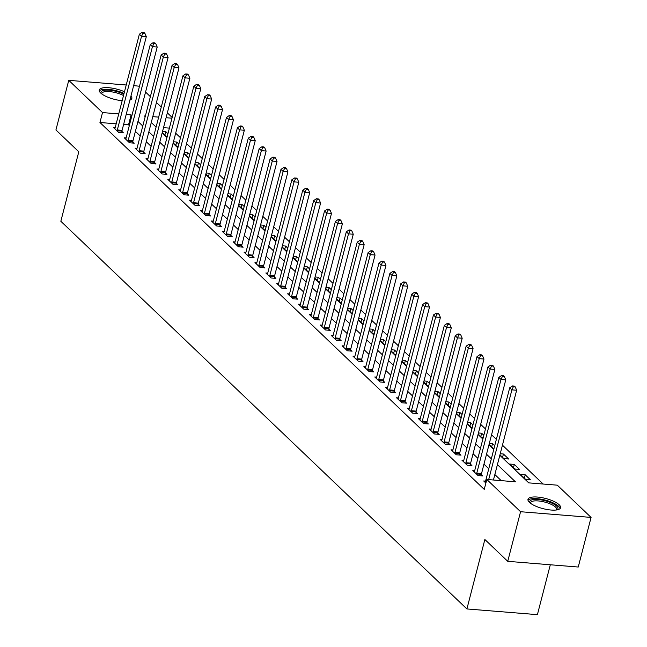 <?xml version="1.0" encoding="UTF-8"?>
<svg xmlns="http://www.w3.org/2000/svg" width="647" height="647" viewBox="0 0 647 647"><rect width="100%" height="100%" fill="white"/><g stroke="black" fill="none" stroke-linecap="round" stroke-linejoin="round"><path stroke-width="0.97" d="M529.416 502.339A16.83 5.249 -165.5 0 1 527.984 499.33A16.83 5.249 -165.5 0 1 541.442 497.567A16.83 5.249 -165.5 0 1 559.145 504.749A16.83 5.249 -165.5 0 1 560.569 507.758A16.83 5.249 -165.5 0 1 547.111 509.521A16.83 5.249 -165.5 0 1 529.416 502.339M122.17 100.689A16.83 5.249 -165.5 0 1 100.689 93.014A16.83 5.249 -165.5 0 1 99.258 90.006A16.83 5.249 -165.5 0 1 124.483 91.761M550.306 564.774L537.406 614.65L466.899 608.948L60.834 221.258L78.797 151.794L55.925 129.958L68.752 80.341L126.23 84.992M133.654 85.59L139.485 86.253M145.567 92.06L150.379 96.654M156.453 102.461L161.273 107.054M167.347 112.861L172.159 117.455M543.157 484.037L502.444 445.168M496.37 439.362L491.55 434.768M485.476 428.969L480.664 424.367M474.583 418.569L469.771 413.967M463.689 408.168L458.877 403.574M452.795 397.768L447.983 393.174M441.909 387.367L437.089 382.773M431.015 376.966L426.203 372.373M420.121 366.566L415.309 361.972M409.227 356.165L404.415 351.572M398.334 345.765L393.522 341.171M387.44 335.372L382.628 330.771M376.554 324.972L371.734 320.37M365.66 314.571L360.848 309.978M354.766 304.171L349.954 299.577M343.872 293.77L339.06 289.177M332.979 283.37L328.166 278.776M322.093 272.969L317.273 268.376M311.199 262.569L306.387 257.975M300.305 252.168L295.493 247.575M289.411 241.776L284.599 237.174M278.517 231.375L273.705 226.773M267.623 220.975L262.811 216.381M256.738 210.574L251.926 205.981M245.844 200.174L241.032 195.58M234.95 189.773L230.138 185.179M224.056 179.373L219.244 174.779M213.162 168.972L208.35 164.378M202.276 158.58L197.456 153.978M191.383 148.179L186.571 143.577M180.489 137.779L175.677 133.185M499.832 455.278L528.728 482.872L557.31 485.177L591.075 517.414L520.568 511.72L486.803 479.476L515.384 481.789L497.414 464.627M520.568 511.72L507.741 561.329L578.248 567.031L591.075 517.414M130.969 95.991A16.83 5.249 -165.5 0 1 131.842 98.433A16.83 5.249 -165.5 0 1 129.893 100.131M169.401 128.122L163.529 127.645M162.276 132.465L166.23 136.242L167.282 136.323M162.559 131.373L165.769 131.632L167.953 133.719M173.17 142.866L177.124 146.643L178.176 146.723M173.453 141.774L176.663 142.033L178.847 144.119M184.063 153.266L188.018 157.035L189.07 157.124M184.346 152.174L187.549 152.433L189.741 154.52M194.957 163.667L198.912 167.436L199.955 167.524M195.24 162.575L198.443 162.834L200.635 164.92M205.851 174.059L209.798 177.836L210.849 177.925M206.134 172.975L209.337 173.234L211.529 175.321M216.737 184.46L220.692 188.237L221.743 188.326M217.02 183.368L220.231 183.627L222.414 185.721M227.631 194.86L231.586 198.637L232.637 198.718M227.914 193.768L231.125 194.027L233.308 196.122M238.525 205.261L242.479 209.038L243.531 209.118M238.808 204.169L242.01 204.428L244.202 206.522M249.418 215.661L253.373 219.438L254.425 219.519M249.702 214.569L252.904 214.828L255.096 216.915M260.312 226.062L264.259 229.839L265.31 229.92M260.595 224.97L263.798 225.229L265.99 227.315M271.198 236.462L275.153 240.231L276.204 240.32M271.481 235.371L274.692 235.629L276.876 237.716M282.092 246.863L286.047 250.632L287.098 250.721M282.375 245.771L285.586 246.03L287.769 248.116M292.986 257.263L296.941 261.032L297.992 261.121M293.269 256.172L296.48 256.43L298.663 258.517M303.88 267.656L307.835 271.433L308.886 271.522M304.163 266.564L307.365 266.831L309.557 268.917M314.774 278.056L318.728 281.833L319.772 281.922M315.057 276.965L318.259 277.223L320.451 279.318M325.667 288.457L329.614 292.234L330.666 292.315M325.942 287.365L329.153 287.624L331.345 289.719M336.553 298.857L340.508 302.634L341.559 302.715M336.836 297.766L340.047 298.024L342.231 300.111M347.447 309.258L351.402 313.035L352.453 313.116M347.73 308.166L350.941 308.425L353.125 310.511M358.341 319.658L362.296 323.435L363.347 323.516M358.624 318.567L361.827 318.825L364.018 320.912M369.235 330.059L373.19 333.828L374.241 333.917M369.518 328.967L372.721 329.226L374.912 331.313M380.129 340.459L384.075 344.228L385.127 344.317M380.412 339.368L383.614 339.626L385.806 341.713M391.014 350.86L394.969 354.629L396.021 354.718M391.298 349.768L394.508 350.027L396.692 352.114M401.908 361.252L405.863 365.029L406.914 365.118M402.191 360.161L405.402 360.419L407.586 362.514M412.802 371.653L416.757 375.43L417.808 375.511M413.085 370.561L416.296 370.82L418.48 372.915M423.696 382.053L427.651 385.83L428.702 385.911M423.979 380.962L427.182 381.22L429.373 383.315M434.59 392.454L438.545 396.231L439.588 396.312M434.873 391.362L438.076 391.621L440.267 393.708M445.484 402.855L449.43 406.631L450.482 406.712M445.759 401.763L448.969 402.022L451.153 404.108M456.37 413.255L460.324 417.024L461.376 417.113M456.653 412.163L459.863 412.422L462.047 414.509M467.263 423.656L471.218 427.424L472.27 427.513M467.546 422.564L470.757 422.823L472.941 424.909M478.157 434.056L482.112 437.825L483.163 437.914M478.44 432.964L481.643 433.223L483.835 435.31M489.051 444.449L493.006 448.225L494.057 448.314M489.334 443.357L492.537 443.624L494.729 445.71M499.945 454.849L503.892 458.626L508.663 459.014L503.431 454.016L500.228 453.757M509.561 464.036L514.786 469.026L519.549 469.415L514.325 464.417L509.561 464.036M520.455 474.437L525.679 479.427L530.443 479.807L525.218 474.817L520.455 474.437M116.185 123.82L99.953 122.501L484.239 489.399L486.803 479.476M501.231 480.648L494.85 474.55M488.768 468.752L483.956 464.15M477.874 458.351L473.062 453.749M466.98 447.95L462.168 443.357M456.095 437.55L451.274 432.956M445.201 427.149L440.389 422.556M434.307 416.749L429.495 412.155M423.413 406.348L418.601 401.755M412.519 395.948L407.707 391.354M401.625 385.555L396.813 380.954M390.739 375.155L385.927 370.553M379.846 364.754L375.034 360.161M368.952 354.354L364.14 349.76M358.058 343.953L353.246 339.36M347.164 333.553L342.352 328.959M336.278 323.152L331.458 318.559M325.384 312.752L320.572 308.158M314.491 302.351L309.678 297.757M303.597 291.959L298.785 287.357M292.703 281.558L287.891 276.956M281.817 271.158L276.997 266.564M270.923 260.757L266.111 256.163M260.029 250.357L255.217 245.763M249.135 239.956L244.323 235.362M238.242 229.556L233.43 224.962M227.348 219.155L222.536 214.561M216.462 208.755L211.642 204.161M205.568 198.362L200.756 193.76M194.674 187.962L189.862 183.36M183.78 177.561L178.968 172.967M172.886 167.161L168.074 162.567M162.001 156.76L157.181 152.166M151.107 146.359L146.295 141.766M140.213 135.959L135.401 131.365M129.319 125.558L128.535 124.814L123.617 124.418M115.223 127.548L113.362 127.394L118.587 132.384L123.351 132.772L121.935 131.422M126.116 137.948L124.256 137.795L129.481 142.785L134.244 143.173L132.829 141.822M137.01 148.349L135.15 148.195L140.375 153.185L145.138 153.574L143.723 152.223M147.904 158.75L146.036 158.596L151.269 163.586L156.032 163.974L154.617 162.615M158.79 169.142L156.93 168.996L162.162 173.986L166.926 174.375L165.503 173.016M169.684 179.542L167.824 179.397L173.048 184.387L177.82 184.767L176.396 183.416M180.578 189.943L178.718 189.797L183.942 194.787L188.706 195.168L187.29 193.817M191.472 200.344L189.611 200.19L194.836 205.188L199.6 205.568L198.184 204.217M202.365 210.744L200.497 210.59L205.73 215.588L210.493 215.969L209.078 214.618M213.259 221.145L211.391 220.991L216.624 225.981L221.387 226.369L219.972 225.019M224.145 231.545L222.285 231.391L227.518 236.381L232.281 236.77L230.858 235.419M235.039 241.946L233.179 241.792L238.403 246.782L243.167 247.17L241.752 245.811M245.933 252.338L244.073 252.193L249.297 257.183L254.061 257.571L252.645 256.212M256.827 262.739L254.967 262.593L260.191 267.583L264.955 267.971L263.539 266.613M267.721 273.139L265.852 272.994L271.085 277.984L275.848 278.364L274.433 277.013M278.606 283.54L276.746 283.386L281.979 288.384L286.742 288.764L285.319 287.414M289.5 293.94L287.64 293.787L292.865 298.785L297.636 299.165L296.213 297.814M300.394 304.341L298.534 304.187L303.758 309.177L308.522 309.565L307.107 308.215M311.288 314.741L309.428 314.588L314.652 319.578L319.416 319.966L318 318.615M322.182 325.142L320.314 324.988L325.546 329.978L330.31 330.366L328.894 329.016M333.076 335.542L331.207 335.389L336.44 340.379L341.204 340.767L339.788 339.408M343.961 345.935L342.101 345.789L347.334 350.779L352.097 351.167L350.674 349.809M354.855 356.335L352.995 356.19L358.22 361.18L362.983 361.568L361.568 360.209M365.749 366.736L363.889 366.59L369.113 371.58L373.877 371.96L372.462 370.61M376.643 377.136L374.783 376.983L380.007 381.981L384.771 382.361L383.356 381.01M387.537 387.537L385.669 387.383L390.901 392.381L395.665 392.761L394.249 391.411M398.423 397.937L396.562 397.784L401.795 402.774L406.559 403.162L405.135 401.811M409.316 408.338L407.456 408.184L412.681 413.174L417.452 413.562L416.029 412.212M420.21 418.738L418.35 418.585L423.575 423.575L428.338 423.963L426.923 422.604M431.104 429.131L429.244 428.985L434.469 433.975L439.232 434.363L437.817 433.005M441.998 439.531L440.13 439.386L445.362 444.376L450.126 444.764L448.711 443.405M452.892 449.932L451.024 449.786L456.256 454.776L461.02 455.156L459.605 453.806M463.778 460.332L461.918 460.187L467.15 465.177L471.914 465.557L470.49 464.206M474.672 470.733L472.811 470.579L478.036 475.577L482.799 475.957L481.384 474.607M485.565 481.133L483.705 480.98L485.881 483.058M507.741 561.329L484.862 539.493L466.899 608.948M99.953 122.501L102.517 112.578L68.752 80.341M131.883 115.643L131.106 114.891L126.181 114.495M118.757 113.896L102.517 112.578M491.332 458.828L486.52 454.226M480.446 448.428L475.626 443.834M469.552 438.027L464.74 433.433M458.658 427.627L453.846 423.033M447.764 417.226L442.952 412.632M436.871 406.826L432.059 402.232M425.977 396.425L421.165 391.831M415.091 386.024L410.271 381.431M404.197 375.632L399.385 371.03M393.303 365.231L388.491 360.63M382.409 354.831L377.597 350.237M371.515 344.43L366.703 339.837M360.63 334.03L355.81 329.436M349.736 323.629L344.924 319.036M338.842 313.229L334.03 308.635M327.948 302.828L323.136 298.235M317.054 292.436L312.242 287.834M306.16 282.035L301.348 277.434M295.275 271.635L290.454 267.041M284.381 261.234L279.569 256.641M273.487 250.834L268.675 246.24M262.593 240.433L257.781 235.84M251.699 230.033L246.887 225.439M240.813 219.632L235.993 215.039M229.92 209.232L225.107 204.638M219.026 198.839L214.214 194.237M208.132 188.439L203.32 183.837M197.238 178.038L192.426 173.445M186.344 167.638L181.532 163.044M175.458 157.237L170.638 152.643M164.564 146.837L159.752 142.243M153.671 136.436L148.859 131.842M142.777 126.036L137.965 121.442M145.365 116.048L144.443 115.975L145.195 116.686M151.277 122.493L156.089 127.087M162.171 132.894L166.983 137.487M173.056 143.294L177.876 147.888M183.95 153.695L188.762 158.289M194.844 164.095L199.656 168.689M205.738 174.488L210.55 179.09M216.632 184.888L221.444 189.49M227.526 195.289L232.338 199.883M238.411 205.689L243.232 210.283M249.305 216.09L254.117 220.684M260.199 226.49L265.011 231.084M271.093 236.891L275.905 241.485M281.987 247.291L286.799 251.885M292.873 257.692L297.693 262.286M303.767 268.084L308.579 272.686M314.66 278.485L319.472 283.087M325.554 288.885L330.366 293.479M336.448 299.286L341.26 303.88M347.342 309.687L352.154 314.28M358.228 320.087L363.04 324.681M369.122 330.488L373.934 335.081M380.015 340.888L384.828 345.482M390.909 351.281L395.721 355.882M401.803 361.681L406.615 366.283M412.689 372.082L417.509 376.675M423.583 382.482L428.395 387.076M434.477 392.883L439.289 397.476M445.371 403.283L450.183 407.877M456.264 413.684L461.076 418.277M467.15 424.084L471.97 428.678M478.044 434.485L482.856 439.078M488.938 444.877L493.75 449.479M171.973 118.199L166.093 117.722M158.669 117.123L152.789 116.646M128.535 124.814L131.106 114.891M164.904 134.972L165.769 131.632M524.353 478.157L525.218 474.817M513.459 467.757L514.325 464.417M502.565 457.356L503.431 454.016M491.671 446.956L492.537 443.624M480.786 436.563L481.643 433.223M469.892 426.163L470.757 422.823M458.998 415.762L459.863 412.422M448.104 405.362L448.969 402.022M437.21 394.961L438.076 391.621M426.324 384.561L427.182 381.22M415.431 374.16L416.296 370.82M404.537 363.76L405.402 360.419M393.643 353.359L394.508 350.027M382.749 342.967L383.614 339.626M371.855 332.566L372.721 329.226M360.969 322.166L361.827 318.825M350.076 311.765L350.941 308.425M339.182 301.365L340.047 298.024M328.288 290.964L329.153 287.624M317.394 280.563L318.259 277.223M306.508 270.163L307.365 266.831M295.614 259.762L296.48 256.43M284.72 249.37L285.586 246.03M273.827 238.969L274.692 235.629M262.933 228.569L263.798 225.229M252.039 218.168L252.904 214.828M241.153 207.768L242.01 204.428M230.259 197.367L231.125 194.027M219.365 186.967L220.231 183.627M208.471 176.566L209.337 173.234M197.578 166.174L198.443 162.834M186.692 155.773L187.549 152.433M175.798 145.373L176.663 142.033M117.325 129.942L122.089 130.322L146.311 36.653L141.547 36.272L117.325 129.942A2.159 1.003 -85.4 0 0 117.196 130.743L117.172 131.034M142.987 33.183L144.896 33.337L144.022 32.504L142.122 32.35L142.987 33.183L141.547 36.272L139.372 34.194L115.142 127.863A2.159 1.003 -85.4 0 1 114.891 128.543L114.778 128.753M122.089 130.322A2.159 1.003 -85.4 0 0 121.96 131.123L121.854 132.651M146.311 36.653L144.896 33.337M142.122 32.35L139.372 34.194M128.211 140.342L132.975 140.722L157.205 47.053L152.441 46.673L128.211 140.342A2.159 1.003 -85.4 0 0 128.082 141.143L128.066 141.434M153.881 43.584L155.79 43.737L154.916 42.904L153.007 42.751L153.881 43.584L152.441 46.673L150.258 44.586L126.036 138.256A2.159 1.003 -85.4 0 1 125.785 138.943L125.672 139.145M132.975 140.722A2.159 1.003 -85.4 0 0 132.853 141.523L132.74 143.052M157.205 47.053L155.79 43.737M153.007 42.751L150.258 44.586M139.105 150.743L143.869 151.123L168.099 57.454L163.335 57.073L139.105 150.743A2.159 1.003 -85.4 0 0 138.976 151.544L138.959 151.835M164.775 53.984L166.683 54.138L165.81 53.305L163.901 53.151L164.775 53.984L163.335 57.073L161.152 54.987L136.929 148.656A2.159 1.003 -85.4 0 1 136.671 149.344L136.566 149.546M143.869 151.123A2.159 1.003 -85.4 0 0 143.739 151.924L143.634 153.452M168.099 57.454L166.683 54.138M163.901 53.151L161.152 54.987M149.999 161.135L154.762 161.524L178.984 67.854L174.221 67.466L149.999 161.135A2.159 1.003 -85.4 0 0 149.869 161.936L149.853 162.235M175.669 64.385L177.569 64.538L176.704 63.705L174.795 63.552L175.669 64.385L174.221 67.466L172.045 65.387L147.823 159.057A2.159 1.003 -85.4 0 1 147.565 159.736L147.459 159.946M154.762 161.524A2.159 1.003 -85.4 0 0 154.633 162.324L154.528 163.853M178.984 67.854L177.569 64.538M174.795 63.552L172.045 65.387M160.893 171.536L165.656 171.924L189.878 78.255L185.115 77.866L160.893 171.536A2.159 1.003 -85.4 0 0 160.763 172.337L160.739 172.636M186.562 74.777L188.463 74.931L187.59 74.106L185.689 73.952L186.562 74.777L185.115 77.866L182.939 75.788L158.709 169.457A2.159 1.003 -85.4 0 1 158.458 170.137L158.345 170.347M165.656 171.924A2.159 1.003 -85.4 0 0 165.527 172.725L165.422 174.253M189.878 78.255L188.463 74.931M185.689 73.952L182.939 75.788M101.304 93.556A14.566 4.537 -165.5 0 1 116.484 91.462A14.566 4.537 -165.5 0 1 123.86 94.147M123.504 95.538A13.482 4.205 14.5 0 0 116.128 92.772A13.482 4.205 14.5 0 0 101.83 93.419A13.482 4.205 14.5 0 0 101.805 93.944M131.357 99.258A16.717 5.216 14.5 0 0 130.532 97.665M124.062 93.386A16.717 5.216 14.5 0 0 116.678 90.815A16.717 5.216 14.5 0 0 99.282 90.968M530.022 502.881A14.566 4.537 -165.5 0 1 539.444 499.662A14.566 4.537 -165.5 0 1 556.727 506.172A14.566 4.537 -165.5 0 1 557.067 509.876M556.436 509.973A13.482 4.205 14.5 0 0 556.663 509.496A13.482 4.205 14.5 0 0 555.522 507.086A13.482 4.205 14.5 0 0 541.337 501.336A13.482 4.205 14.5 0 0 530.556 502.751A13.482 4.205 14.5 0 0 530.524 503.277M560.084 508.591A16.717 5.216 14.5 0 0 558.636 506.326A16.717 5.216 14.5 0 0 542.154 499.395A16.717 5.216 14.5 0 0 528.009 500.293M171.787 181.936L176.55 182.325L200.772 88.655L196.009 88.267L171.787 181.936A2.159 1.003 -85.4 0 0 171.657 182.737L171.633 183.036M197.448 85.178L199.357 85.331L198.483 84.498L196.583 84.345L197.448 85.178L196.009 88.267L193.833 86.188L169.603 179.858A2.159 1.003 -85.4 0 1 169.352 180.537L169.239 180.748M176.55 182.325A2.159 1.003 -85.4 0 0 176.421 183.125L176.316 184.646M200.772 88.655L199.357 85.331M196.583 84.345L193.833 86.188M182.672 192.337L187.444 192.725L211.666 99.056L206.903 98.667L182.672 192.337A2.159 1.003 -85.4 0 0 182.551 193.138L182.527 193.429M208.342 95.578L210.251 95.732L209.377 94.899L207.469 94.745L208.342 95.578L206.903 98.667L204.719 96.589L180.497 190.258A2.159 1.003 -85.4 0 1 180.246 190.938L180.133 191.148M187.444 192.725A2.159 1.003 -85.4 0 0 187.315 193.526L187.201 195.046M211.666 99.056L210.251 95.732M207.469 94.745L204.719 96.589M193.566 202.737L198.33 203.126L222.56 109.456L217.796 109.068L193.566 202.737A2.159 1.003 -85.4 0 0 193.437 203.538L193.421 203.829M219.236 105.979L221.145 106.132L220.271 105.299L218.362 105.146L219.236 105.979L217.796 109.068L215.613 106.99L191.391 200.659A2.159 1.003 -85.4 0 1 191.132 201.338L191.027 201.549M198.33 203.126A2.159 1.003 -85.4 0 0 198.2 203.926L198.095 205.447M222.56 109.456L221.145 106.132M218.362 105.146L215.613 106.99M204.46 213.138L209.224 213.518L233.446 119.849L228.682 119.469L204.46 213.138A2.159 1.003 -85.4 0 0 204.331 213.939L204.315 214.23M230.13 116.379L232.03 116.533L231.165 115.7L229.256 115.546L230.13 116.379L228.682 119.469L226.507 117.39L202.285 211.059A2.159 1.003 -85.4 0 1 202.026 211.739L201.921 211.949M209.224 213.518A2.159 1.003 -85.4 0 0 209.094 214.319L208.989 215.847M233.446 119.849L232.03 116.533M229.256 115.546L226.507 117.39M215.354 223.538L220.117 223.919L244.34 130.249L239.576 129.869L215.354 223.538A2.159 1.003 -85.4 0 0 215.225 224.339L215.2 224.63M241.024 126.78L242.924 126.933L242.059 126.1L240.15 125.947L241.024 126.78L239.576 129.869L237.4 127.791L213.178 221.46A2.159 1.003 -85.4 0 1 212.92 222.139L212.814 222.35M220.117 223.919A2.159 1.003 -85.4 0 0 219.988 224.719L219.883 226.248M244.34 130.249L242.924 126.933M240.15 125.947L237.4 127.791M226.248 233.939L231.011 234.319L255.233 140.65L250.47 140.27L226.248 233.939A2.159 1.003 -85.4 0 0 226.118 234.74L226.094 235.031M251.909 137.18L253.818 137.334L252.945 136.501L251.044 136.347L251.909 137.18L250.47 140.27L248.294 138.183L224.064 231.852A2.159 1.003 -85.4 0 1 223.813 232.54L223.7 232.742M231.011 234.319A2.159 1.003 -85.4 0 0 230.882 235.12L230.777 236.648M255.233 140.65L253.818 137.334M251.044 136.347L248.294 138.183M237.142 244.331L241.905 244.72L266.127 151.05L261.364 150.662L237.142 244.331A2.159 1.003 -85.4 0 0 237.012 245.14L236.988 245.431M262.803 147.581L264.712 147.734L263.839 146.901L261.938 146.748L262.803 147.581L261.364 150.662L259.188 148.584L234.958 242.253A2.159 1.003 -85.4 0 1 234.707 242.932L234.594 243.143M241.905 244.72A2.159 1.003 -85.4 0 0 241.776 245.52L241.671 247.049M266.127 151.05L264.712 147.734M261.938 146.748L259.188 148.584M248.027 254.732L252.791 255.12L277.021 161.451L272.258 161.063L248.027 254.732A2.159 1.003 -85.4 0 0 247.898 255.533L247.882 255.832M273.697 157.973L275.606 158.135L274.732 157.302L272.824 157.148L273.697 157.973L272.258 161.063L270.074 158.984L245.852 252.653A2.159 1.003 -85.4 0 1 245.601 253.333L245.488 253.543M252.791 255.12A2.159 1.003 -85.4 0 0 252.67 255.921L252.556 257.449M277.021 161.451L275.606 158.135M272.824 157.148L270.074 158.984M258.921 265.133L263.685 265.521L287.915 171.851L283.151 171.463L258.921 265.133A2.159 1.003 -85.4 0 0 258.792 265.933L258.776 266.232M284.591 168.374L286.5 168.527L285.626 167.702L283.718 167.541L284.591 168.374L283.151 171.463L280.968 169.385L256.746 263.054A2.159 1.003 -85.4 0 1 256.487 263.733L256.382 263.944M263.685 265.521A2.159 1.003 -85.4 0 0 263.555 266.321L263.45 267.85M287.915 171.851L286.5 168.527M283.718 167.541L280.968 169.385M269.815 275.533L274.579 275.921L298.801 182.252L294.037 181.864L269.815 275.533A2.159 1.003 -85.4 0 0 269.686 276.334L269.67 276.625M295.485 178.774L297.385 178.928L296.52 178.095L294.611 177.941L295.485 178.774L294.037 181.864L291.862 179.785L267.64 273.455A2.159 1.003 -85.4 0 1 267.381 274.134L267.276 274.344M274.579 275.921A2.159 1.003 -85.4 0 0 274.449 276.722L274.344 278.242M298.801 182.252L297.385 178.928M294.611 177.941L291.862 179.785M280.709 285.934L285.473 286.322L309.695 192.652L304.931 192.264L280.709 285.934A2.159 1.003 -85.4 0 0 280.58 286.734L280.555 287.025M306.379 189.175L308.279 189.328L307.406 188.495L305.505 188.342L306.379 189.175L304.931 192.264L302.756 190.186L278.525 283.855A2.159 1.003 -85.4 0 1 278.275 284.534L278.161 284.745M285.473 286.322A2.159 1.003 -85.4 0 0 285.343 287.122L285.238 288.643M309.695 192.652L308.279 189.328M305.505 188.342L302.756 190.186M291.603 296.334L296.366 296.722L320.588 203.045L315.825 202.665L291.603 296.334A2.159 1.003 -85.4 0 0 291.473 297.135L291.449 297.426M317.265 199.575L319.173 199.729L318.3 198.896L316.399 198.742L317.265 199.575L315.825 202.665L313.649 200.586L289.419 294.256A2.159 1.003 -85.4 0 1 289.169 294.935L289.055 295.145M296.366 296.722A2.159 1.003 -85.4 0 0 296.237 297.523L296.132 299.043M320.588 203.045L319.173 199.729M316.399 198.742L313.649 200.586M302.489 306.735L307.26 307.115L331.482 213.445L326.719 213.065L302.489 306.735A2.159 1.003 -85.4 0 0 302.367 307.535L302.343 307.826M328.158 209.976L330.067 210.129L329.194 209.296L327.285 209.143L328.158 209.976L326.719 213.065L324.535 210.987L300.313 304.656A2.159 1.003 -85.4 0 1 300.062 305.335L299.949 305.546M307.26 307.115A2.159 1.003 -85.4 0 0 307.131 307.915L307.018 309.444M331.482 213.445L330.067 210.129M327.285 209.143L324.535 210.987M313.383 317.135L318.146 317.515L342.376 223.846L337.613 223.466L313.383 317.135A2.159 1.003 -85.4 0 0 313.253 317.936L313.237 318.227M339.052 220.376L340.961 220.53L340.087 219.697L338.179 219.543L339.052 220.376L337.613 223.466L335.429 221.379L311.207 315.049A2.159 1.003 -85.4 0 1 310.948 315.736L310.843 315.938M318.146 317.515A2.159 1.003 -85.4 0 0 318.017 318.316L317.912 319.844M342.376 223.846L340.961 220.53M338.179 219.543L335.429 221.379M324.276 327.536L329.04 327.916L353.262 234.246L348.498 233.866L324.276 327.536A2.159 1.003 -85.4 0 0 324.147 328.336L324.131 328.627M349.946 230.777L351.847 230.93L350.981 230.097L349.073 229.944L349.946 230.777L348.498 233.866L346.323 231.78L322.101 325.449A2.159 1.003 -85.4 0 1 321.842 326.137L321.737 326.339M329.04 327.916A2.159 1.003 -85.4 0 0 328.911 328.716L328.805 330.245M353.262 234.246L351.847 230.93M349.073 229.944L346.323 231.78M335.17 337.928L339.934 338.316L364.156 244.647L359.392 244.259L335.17 337.928A2.159 1.003 -85.4 0 0 335.041 338.729L335.017 339.028M360.84 241.177L362.741 241.331L361.875 240.498L359.967 240.344L360.84 241.177L359.392 244.259L357.217 242.18L332.995 335.85A2.159 1.003 -85.4 0 1 332.736 336.529L332.631 336.739M339.934 338.316A2.159 1.003 -85.4 0 0 339.804 339.117L339.699 340.645M364.156 244.647L362.741 241.331M359.967 240.344L357.217 242.18M346.064 348.329L350.828 348.717L375.05 255.047L370.286 254.659L346.064 348.329A2.159 1.003 -85.4 0 0 345.935 349.129L345.91 349.429M371.726 251.57L373.634 251.723L372.761 250.899L370.86 250.745L371.726 251.57L370.286 254.659L368.111 252.581L343.88 346.25A2.159 1.003 -85.4 0 1 343.63 346.929L343.517 347.14M350.828 348.717A2.159 1.003 -85.4 0 0 350.698 349.517L350.593 351.046M375.05 255.047L373.634 251.723M370.86 250.745L368.111 252.581M356.958 358.729L361.722 359.117L385.944 265.448L381.18 265.06L356.958 358.729A2.159 1.003 -85.4 0 0 356.829 359.53L356.804 359.829M382.62 261.97L384.528 262.124L383.655 261.291L381.754 261.137L382.62 261.97L381.18 265.06L378.996 262.981L354.774 356.651A2.159 1.003 -85.4 0 1 354.524 357.33L354.41 357.54M361.722 359.117A2.159 1.003 -85.4 0 0 361.592 359.918L361.479 361.438M385.944 265.448L384.528 262.124M381.754 261.137L378.996 262.981M367.844 369.13L372.607 369.518L396.837 275.848L392.074 275.46L367.844 369.13A2.159 1.003 -85.4 0 0 367.714 369.93L367.698 370.221M393.513 272.371L395.422 272.524L394.549 271.691L392.64 271.538L393.513 272.371L392.074 275.46L389.89 273.382L365.668 367.051A2.159 1.003 -85.4 0 1 365.418 367.731L365.304 367.941M372.607 369.518A2.159 1.003 -85.4 0 0 372.486 370.319L372.373 371.839M396.837 275.848L395.422 272.524M392.64 271.538L389.89 273.382M378.738 379.53L383.501 379.918L407.731 286.249L402.96 285.861L378.738 379.53A2.159 1.003 -85.4 0 0 378.608 380.331L378.592 380.622M404.407 282.771L406.316 282.925L405.443 282.092L403.534 281.938L404.407 282.771L402.96 285.861L400.784 283.782L376.562 377.452A2.159 1.003 -85.4 0 1 376.303 378.131L376.198 378.341M383.501 379.918A2.159 1.003 -85.4 0 0 383.372 380.719L383.267 382.24M407.731 286.249L406.316 282.925M403.534 281.938L400.784 283.782M389.631 389.931L394.395 390.311L418.617 296.641L413.854 296.261L389.631 389.931A2.159 1.003 -85.4 0 0 389.502 390.731L389.486 391.023M415.301 293.172L417.202 293.326L416.336 292.493L414.428 292.339L415.301 293.172L413.854 296.261L411.678 294.183L387.456 387.852A2.159 1.003 -85.4 0 1 387.197 388.532L387.092 388.742M394.395 390.311A2.159 1.003 -85.4 0 0 394.266 391.111L394.16 392.64M418.617 296.641L417.202 293.326M414.428 292.339L411.678 294.183M400.525 400.331L405.289 400.711L429.511 307.042L424.747 306.662L400.525 400.331A2.159 1.003 -85.4 0 0 400.396 401.132L400.372 401.423M426.195 303.572L428.096 303.726L427.222 302.893L425.322 302.739L426.195 303.572L424.747 306.662L422.572 304.583L398.342 398.253A2.159 1.003 -85.4 0 1 398.091 398.932L397.978 399.142M405.289 400.711A2.159 1.003 -85.4 0 0 405.159 401.512L405.054 403.041M429.511 307.042L428.096 303.726M425.322 302.739L422.572 304.583M411.419 410.732L416.183 411.112L440.405 317.442L435.641 317.062L411.419 410.732A2.159 1.003 -85.4 0 0 411.29 411.532L411.266 411.824M437.081 313.973L438.989 314.127L438.116 313.294L436.215 313.14L437.081 313.973L435.641 317.062L433.466 314.976L409.236 408.645A2.159 1.003 -85.4 0 1 408.985 409.333L408.872 409.535M416.183 411.112A2.159 1.003 -85.4 0 0 416.053 411.913L415.948 413.441M440.405 317.442L438.989 314.127M436.215 313.14L433.466 314.976M422.305 421.124L427.077 421.512L451.299 327.843L446.535 327.455L422.305 421.124A2.159 1.003 -85.4 0 0 422.184 421.933L422.159 422.224M447.975 324.373L449.883 324.527L449.01 323.694L447.101 323.54L447.975 324.373L446.535 327.455L444.352 325.376L420.129 419.046A2.159 1.003 -85.4 0 1 419.879 419.725L419.766 419.935M427.077 421.512A2.159 1.003 -85.4 0 0 426.947 422.313L426.834 423.842M451.299 327.843L449.883 324.527M447.101 323.54L444.352 325.376M433.199 431.525L437.962 431.913L462.193 338.244L457.429 337.855L433.199 431.525A2.159 1.003 -85.4 0 0 433.069 432.325L433.053 432.625M458.869 334.766L460.777 334.928L459.904 334.095L457.995 333.941L458.869 334.766L457.429 337.855L455.245 335.777L431.023 429.446A2.159 1.003 -85.4 0 1 430.765 430.126L430.659 430.336M437.962 431.913A2.159 1.003 -85.4 0 0 437.833 432.714L437.728 434.242M462.193 338.244L460.777 334.928M457.995 333.941L455.245 335.777M444.093 441.925L448.856 442.313L473.078 348.644L468.315 348.256L444.093 441.925A2.159 1.003 -85.4 0 0 443.963 442.726L443.947 443.025M469.762 345.166L471.663 345.32L470.798 344.495L468.889 344.341L469.762 345.166L468.315 348.256L466.139 346.177L441.917 439.847A2.159 1.003 -85.4 0 1 441.658 440.526L441.553 440.736M448.856 442.313A2.159 1.003 -85.4 0 0 448.727 443.114L448.622 444.643M473.078 348.644L471.663 345.32M468.889 344.341L466.139 346.177M454.987 452.326L459.75 452.714L483.972 359.045L479.209 358.656L454.987 452.326A2.159 1.003 -85.4 0 0 454.857 453.126L454.833 453.426M480.656 355.567L482.557 355.721L481.692 354.888L479.783 354.734L480.656 355.567L479.209 358.656L477.033 356.578L452.811 450.247A2.159 1.003 -85.4 0 1 452.552 450.927L452.447 451.137M459.75 452.714A2.159 1.003 -85.4 0 0 459.621 453.515L459.516 455.035M483.972 359.045L482.557 355.721M479.783 354.734L477.033 356.578M465.88 462.726L470.644 463.115L494.866 369.445L490.102 369.057L465.88 462.726A2.159 1.003 -85.4 0 0 465.751 463.527L465.727 463.818M491.542 365.967L493.451 366.121L492.577 365.288L490.677 365.134L491.542 365.967L490.102 369.057L487.927 366.978L463.697 460.648A2.159 1.003 -85.4 0 1 463.446 461.327L463.333 461.537M470.644 463.115A2.159 1.003 -85.4 0 0 470.515 463.915L470.409 465.436M494.866 369.445L493.451 366.121M490.677 365.134L487.927 366.978M476.774 473.127L481.538 473.515L505.76 379.846L500.996 379.457L476.774 473.127A2.159 1.003 -85.4 0 0 476.645 473.928L476.621 474.219M502.436 376.368L504.345 376.522L503.471 375.689L501.571 375.535L502.436 376.368L500.996 379.457L498.813 377.379L474.591 471.048A2.159 1.003 -85.4 0 1 474.34 471.728L474.227 471.938M481.538 473.515A2.159 1.003 -85.4 0 0 481.408 474.316L481.295 475.836M505.76 379.846L504.345 376.522M501.571 375.535L498.813 377.379M493.435 480.017L516.654 390.238L511.89 389.858L488.671 479.629M513.33 386.769L515.238 386.922L514.365 386.089L512.456 385.935L513.33 386.769L511.89 389.858L509.707 387.779L485.485 481.449A2.159 1.003 -85.4 0 1 485.234 482.128L485.121 482.338M516.654 390.238L515.238 386.922M512.456 385.935L509.707 387.779M117.196 130.743L121.96 131.123M128.082 141.143L132.853 141.523M138.976 151.544L143.739 151.924M149.869 161.936L154.633 162.324M160.763 172.337L165.527 172.725M171.657 182.737L176.421 183.125M182.551 193.138L187.315 193.526M193.437 203.538L198.2 203.926M204.331 213.939L209.094 214.319M215.225 224.339L219.988 224.719M226.118 234.74L230.882 235.12M237.012 245.14L241.776 245.52M247.898 255.533L252.67 255.921M258.792 265.933L263.555 266.321M269.686 276.334L274.449 276.722M280.58 286.734L285.343 287.122M291.473 297.135L296.237 297.523M302.367 307.535L307.131 307.915M313.253 317.936L318.017 318.316M324.147 328.336L328.911 328.716M335.041 338.729L339.804 339.117M345.935 349.129L350.698 349.517M356.829 359.53L361.592 359.918M367.714 369.93L372.486 370.319M378.608 380.331L383.372 380.719M389.502 390.731L394.266 391.111M400.396 401.132L405.159 401.512M411.29 411.532L416.053 411.913M422.184 421.933L426.947 422.313M433.069 432.325L437.833 432.714M443.963 442.726L448.727 443.114M454.857 453.126L459.621 453.515M465.751 463.527L470.515 463.915M476.645 473.928L481.408 474.316"/></g></svg>
